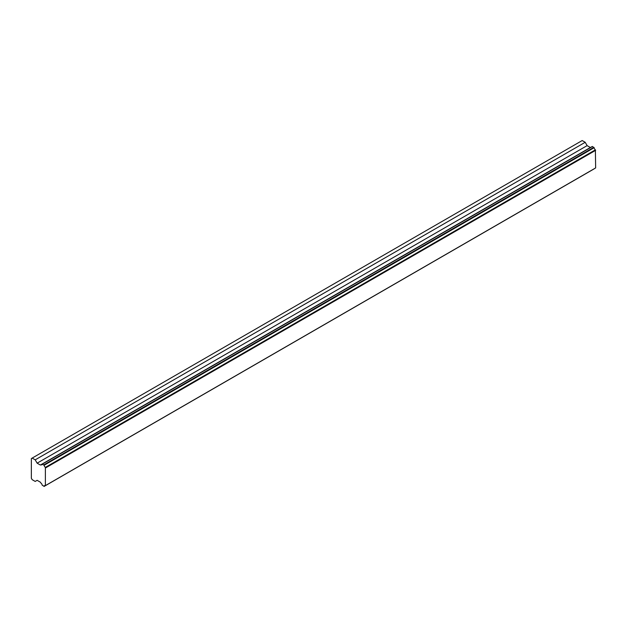 <?xml version="1.0" encoding="UTF-8"?>
<svg xmlns="http://www.w3.org/2000/svg" width="627" height="627" viewBox="0 0 627 627"><rect width="100%" height="100%" fill="white"/><g stroke="black" fill="none" stroke-linecap="round" stroke-linejoin="round"><path stroke-width="0.94" d="M40.371 482.187L37.126 480.313L35.198 481.426L32.173 479.679L31.35 478.252L31.35 458.564L32.173 458.086L35.198 459.834L37.126 463.165L40.371 465.038L40.818 464.787A2.218 1.278 -120 0 0 41.782 464.819A2.218 1.278 -120 0 0 42.213 464.137L44.141 465.25A2.218 1.278 -120 0 0 45.371 467.389L45.371 485.619A2.218 1.278 -120 0 0 44.572 485.651A2.218 1.278 -120 0 0 44.141 486.333L42.213 485.22A2.218 1.278 -120 0 0 40.818 482.962L40.371 482.187M590.368 147.502L587.123 145.629L585.203 142.298L582.177 140.55L32.173 458.086M585.203 142.298L35.198 459.834M587.123 145.629L37.126 463.165M590.9 147.282A2.218 1.278 -120 0 1 590.814 147.243L40.818 464.787M45.653 485.463L595.65 167.926L595.376 149.845A2.218 1.278 -120 0 1 594.137 147.713L592.288 146.475L42.424 464.011M595.376 149.845L45.371 467.389M595.65 150.323L45.653 467.867M595.376 168.083L44.141 486.333M592.476 146.499L42.479 464.035M593.871 147.298L43.874 464.842M594.137 147.713L44.141 465.25M592.288 146.475L42.283 464.019M594.067 168.914L44.062 486.45"/></g></svg>
